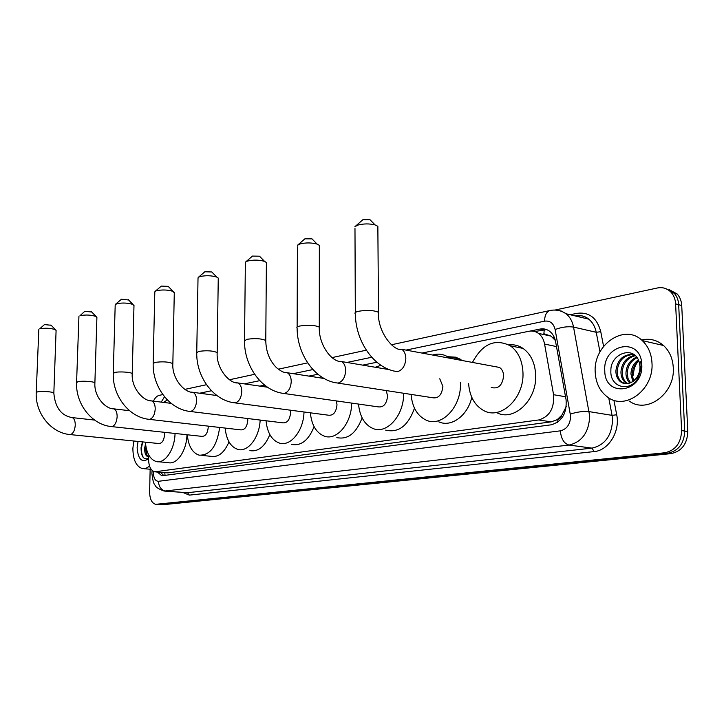 <?xml version="1.0" encoding="UTF-8"?>
<svg xmlns="http://www.w3.org/2000/svg" width="724" height="724" viewBox="0 0 724 724"><rect width="100%" height="100%" fill="white"/><g stroke="black" fill="none" stroke-linecap="round" stroke-linejoin="round"><path stroke-width="1.09" d="M148.918 455.315L148.592 459.061C148.701 466.22 150.719 470.482 154.637 471.84L538.71 419.965C549.498 416.734 554.448 408.318 553.57 394.707L544.584 344.072C543.697 339.384 541.661 335.818 538.484 333.384C535.597 331.302 532.411 330.596 528.936 331.266L421.965 353.059M561.824 415.142L557.1 419.757C559.344 419.323 560.919 417.784 561.824 415.142L566.295 406.508M555.353 340.47L551.027 336.117L543.878 333.728L544.33 328.977M155.714 471.93L167.823 472.872L551.254 421.848L556.819 419.793M376.923 362.235L362.715 365.131M317.954 374.254L308.886 376.1M264.64 385.114L259.78 386.109M216.205 394.987L214.838 395.259M157.434 472.075L161.579 475.568L163.054 475.614L551.172 424.816C562.005 421.639 566.973 413.268 566.068 399.72L555.625 341.782C554.738 337.185 552.738 333.673 549.616 331.257C546.701 329.13 543.471 328.397 539.923 329.085L530.068 331.085M163.742 475.523L160.511 472.338M153.434 401.132C154.981 397.865 156.882 395.947 159.153 395.367L162.846 394.571M554.928 310.062L657.347 287.989C662.722 286.957 667.293 288.387 671.067 292.279C673.827 295.356 675.338 299.22 675.61 303.872L681.619 430.572C681.067 443.061 675.456 450.464 664.768 452.781L155.669 504.329C151.778 503.144 149.768 499.017 149.633 491.976L150.149 469.233M669.012 289.546L677.184 293.989C679.936 297.057 681.447 300.894 681.727 305.528L687.8 431.558C687.266 443.975 681.655 451.342 670.985 453.631L162.619 504.737L158.61 504.519L667.881 453.206L159.687 504.556L156.755 504.366M687.8 431.558L684.714 431.061C684.171 443.522 678.56 450.898 667.881 453.206C678.56 450.898 684.171 443.522 684.714 431.061L678.678 304.695L684.714 431.061L681.619 430.572M665.953 288.686L674.135 293.139C676.886 296.207 678.406 300.062 678.678 304.695C678.406 300.062 676.886 296.207 674.135 293.139L665.953 288.686M534.792 331.511L546.611 329.592M162.619 504.737L159.389 504.574M149.578 466.184L145.967 468.328L142.311 468.573C136.157 466.437 133.017 459.704 132.881 448.373L133.75 440.997M146.004 447.097L145.913 447.894C145.642 452.6 146.592 455.55 148.746 456.735M145.515 443.984L144.728 447.776C144.474 452.835 145.542 455.83 147.949 456.754L148.746 456.808M142.465 441.875L141.071 447.649C141.135 456.717 143.66 460.256 148.619 458.265M148.601 458.717C141.895 463.125 138.067 459.45 137.126 447.676L138.04 441.432M146.275 448.346L146.601 454.192M142.845 441.921C140.836 448.455 141.08 453.767 143.56 457.858M56.092 330.596L55.458 329.692C50.58 328.099 45.341 327.809 39.72 328.832L44.426 324.596L51.169 325.248M70.246 434.59L158.701 443.522C162.004 443.513 163.959 440.563 164.556 434.681L164.393 432.309M175.045 433.459C174.774 449.532 164.927 464.03 156.303 461.559C150.058 459.523 146.411 453.061 145.352 442.174M186.964 434.753C186.72 450.699 176.846 465.089 168.167 462.627L158.484 461.758M38.843 329.257L36.236 392.444M96.898 317.61L96.102 316.506C91.061 314.868 85.685 314.596 79.984 315.7L84.78 311.311L91.758 312.017M111.713 426.608L201.797 436.355C205.462 436.436 207.616 433.359 208.25 427.106L208.231 426.128M219.653 427.441C216.965 446.301 210.105 455.541 199.073 455.161C192.349 452.862 188.421 446.075 187.281 434.789M228.992 441.866C224.368 452.654 218.422 457.478 211.146 456.328L201.833 455.423M78.943 316.216L76.581 382.344M115.433 304.333L121.46 299.229L128.637 299.989M133.976 305.809L133.008 304.487C127.822 302.831 122.347 302.596 116.6 303.763L115.188 305.13L113.27 373.15M149.397 419.368L240.73 429.866C244.748 430.056 247.101 426.861 247.78 420.255L247.689 418.526M260.142 420.056C259.554 437.567 247.726 452.645 237.653 449.351C230.513 446.789 226.34 439.694 225.146 428.074M269.835 434.59C264.83 446.69 258.187 452.029 249.898 450.609M155.081 291.419L161.334 286.098L168.185 286.36L168.728 286.912M174.276 292.985L173.09 291.401C167.76 289.745 162.194 289.537 156.402 290.776L154.981 291.519L154.8 292.387L153.18 363.149M190.358 411.485L282.803 422.834C287.238 423.178 289.817 419.848 290.559 412.843L290.297 410.173M303.999 411.974C303.7 430.699 290.424 447.007 279.283 443.034C271.69 440.147 267.283 432.726 266.043 420.78M314.071 426.635C308.65 440.255 301.184 446.174 291.672 444.391M198.34 277.337L204.838 271.772L211.779 271.971L212.449 272.658M218.241 278.984L218.259 278.088L216.775 277.093C211.299 275.455 205.661 275.301 199.842 276.613L198.168 277.5L198.014 278.523L196.756 352.235M235.056 402.897L328.406 415.196C333.321 415.73 336.18 412.264 336.995 404.797L336.398 400.924M351.638 403.087C351.764 423.223 336.687 440.997 324.289 436.138C316.252 432.852 311.61 425.079 310.352 412.816M362.118 417.875C356.235 433.314 347.801 439.884 336.823 437.604M245.726 261.907L252.477 256.079L259.5 256.206L260.332 257.047M266.387 263.663L266.396 262.513L264.568 261.382C258.966 259.798 253.255 259.708 247.445 261.093L245.445 262.169L245.355 263.373L244.531 340.271M284.034 393.485L377.982 406.834C383.467 407.657 386.67 404.055 387.575 396.028L386.263 390.58M403.576 393.25L403.576 393.25C404.318 415.06 386.951 434.617 373.068 428.536C364.615 424.771 359.756 416.617 358.516 404.064M414.49 408.182C408.11 425.803 398.517 433.124 385.711 430.137M375.24 367.258L380.996 365.294M297.863 244.938L304.894 238.82L311.972 238.848L312.985 239.888M319.347 246.812L319.347 245.336L317.076 244.069C311.365 242.576 305.618 242.549 299.827 244.006L297.419 245.336M337.954 383.114L432.056 397.648C438.228 398.879 441.839 395.141 442.889 386.435L439.767 378.77M460.401 382.254L460.437 383.394C461.469 406.924 441.396 427.703 426.047 420.083C417.232 415.73 412.237 407.169 411.06 394.408M471.804 397.376C467.541 415.911 451.188 427.64 438.771 421.83M432.644 355.041C437.794 353.475 442.69 353.982 447.332 356.57L449.758 358.217M448.138 356.724L455.921 357.204L462.41 360.561M355.493 226.178L362.833 219.743L369.919 219.643L371.177 220.929M377.874 228.178L377.856 226.304L375.05 224.893C369.267 223.526 363.502 223.598 357.756 225.119L354.841 226.784M491.234 387.467C498.248 389.304 502.384 385.449 503.642 375.91C503.442 372 502.058 369.177 499.479 367.439L494.881 366.579M472.455 362.425C482.428 343.755 495.062 338.226 510.357 345.828C518.14 351.529 522.339 360.434 522.963 372.561C524.366 398.218 500.673 420.373 483.695 410.553C474.673 405.467 469.641 396.499 468.6 383.639M508.809 344.85C513.913 344.307 518.656 345.493 523.036 348.407C530.819 354.072 535.036 362.905 535.669 374.905C537.118 400.327 513.452 422.219 496.447 412.472M651.989 362.977C654.044 389.376 625.581 410.698 607.925 397.331C600.087 391.711 595.843 383.376 595.219 372.317C593.056 345.049 624.332 322.931 642.26 340.588C648.188 346.181 651.428 353.647 651.989 362.977M641.573 339.981C649.772 338.144 657.084 339.99 663.528 345.502C669.447 351.013 672.696 358.362 673.275 367.53C675.374 393.458 647.066 414.318 629.418 401.141M633.835 354.479C623.998 354.896 618.432 360.462 617.147 371.204C617.165 375.847 618.712 379.448 621.771 382.01L625.12 383.675M633.717 354.407C623.346 354.036 617.4 359.547 615.871 370.95C615.898 375.602 617.436 379.204 620.495 381.765C623.762 384.173 627.409 384.344 631.437 382.29C637.075 378.914 639.926 373.629 639.989 366.453L639.138 361.855C634.07 344.814 610.278 353.611 610.875 370.679C609.78 388.073 631.174 392.897 638.649 376.969L641.22 365.222L640.776 361.638L641.066 365.376C640.649 373.901 637.437 379.539 631.437 382.29M635.301 355.656C627.346 357.864 622.975 363.385 622.197 372.217C622.224 376.842 623.762 380.435 626.83 382.978L627.753 383.611M634.876 355.276C626.459 357.14 621.807 362.706 620.939 371.964C620.966 376.598 622.504 380.191 625.572 382.743L627.084 383.693M637.075 357.683C630.984 360.833 627.69 366.009 627.201 373.222L628.016 378.444L630.541 382.752M636.64 357.095C630.07 360.063 626.504 365.358 625.952 372.969C625.952 377.104 627.246 380.462 629.826 383.05M638.74 360.733C634.577 364.272 632.387 368.769 632.17 374.218L633.6 380.887M638.351 359.846C633.69 363.33 631.219 368.045 630.93 373.964L632.794 381.476M604.775 370.751C602.621 343.674 641.192 336.389 641.781 364.661C643.636 392.861 604.63 398.327 604.775 370.751M633.591 375.086C633.419 369.864 634.984 365.204 638.296 361.095M565.571 410.309L564.593 410.599M164.819 472.691L165.027 475.36M554.213 337.176L552.846 337.583M557.1 419.757L557.299 422.445M167.823 472.872L156.149 471.894M556.494 346.579L544.584 344.072M565.534 396.761L553.57 394.707M551.254 421.848L538.71 419.965M153.515 471.451L153.434 472.745C153.615 478.283 155.289 481.134 158.456 481.297L560.358 430.843C566.792 429.242 570.222 424.4 570.63 416.327L555.118 329.52C553.552 323.293 550.05 320.497 544.62 321.148L406.019 350.099M556.041 310.125L561.371 311.058L566.15 313.773C569.96 316.949 572.422 321.384 573.544 327.094L589.707 416.164C588.884 432.364 581.987 441.993 569.037 445.061L164.212 491.089C158.665 489.071 155.642 487.134 155.126 485.27C153.76 484.256 152.692 480.274 151.904 473.342M613.907 400.209L616.703 414.771C620.35 431.522 608.45 450.59 594.105 451.586L189.353 495.126L187.525 492.709L165.959 491.144C161.307 490.248 158.809 486.962 158.456 481.297M560.358 430.843C561.118 438.871 564.014 443.604 569.037 445.061L592.015 448.12C604.938 445.142 611.789 435.703 612.576 419.802L612.07 415.359L589.218 411.639C583.58 411.06 577.309 411.875 570.385 414.065M189.353 495.126L182.837 492.438M165.488 491.18L187.525 492.709L592.015 448.12L594.105 451.586M570.186 314.741L576.919 313.329C589.128 311.8 597.074 317.927 600.757 331.692L603.572 346.344M664.768 452.781L670.985 453.631M675.61 303.872L681.727 305.528M555.118 329.52C561.833 327.031 567.978 326.225 573.544 327.094L596.232 332.289C595.092 326.678 592.621 322.316 588.811 319.184C584.739 316.026 580.168 314.94 575.109 315.917M616.703 414.771L612.07 415.359L608.73 397.847M599.97 351.882L596.232 332.289L600.757 331.692M371.765 357.258L346.905 362.452M312.949 369.548L293.247 373.665M259.78 380.652L244.368 383.874M211.48 390.743L199.661 393.213M167.407 399.956L163.38 402.39M544.62 321.148C544.665 315.456 546.367 311.935 549.733 310.578L550.647 310.388M166.393 400.164L166.484 398.987M152.746 470.98L152.112 470.455M579.743 317.022L579.978 315.601M543.208 329.809L539.923 329.085M94.636 420.083L72.21 417.603C61.241 415.712 55.124 407.531 53.838 393.069C53.531 391.738 41.015 390.879 37.304 391.937L36.227 392.698C35.205 412.924 50.743 432.726 69.549 434.518L70.545 434.545C73.242 433.522 74.816 430.382 75.26 425.151C75.251 420.979 74.237 418.463 72.21 417.603L71.441 417.522M56.101 330.262L53.829 393.331M129.587 410.725L113.858 408.852C105.161 409.033 93.885 396.2 94.898 382.924C94.419 381.485 81.812 380.625 77.812 381.765L76.572 382.67C75.658 403.757 91.523 424.445 110.817 426.517L112.03 426.572C114.989 425.468 116.691 422.173 117.143 416.689C117.116 412.427 116.021 409.811 113.858 408.852L112.872 408.743M96.907 317.166L94.88 383.267M171.217 403.377L151.723 400.915C143.081 401.259 131.189 387.666 132.23 373.674C131.587 372.154 118.935 371.303 114.673 372.507L113.261 373.566C112.464 395.404 128.582 416.888 148.293 419.241L149.732 419.323C152.936 418.146 154.764 414.707 155.217 408.997C155.171 404.662 154.004 401.965 151.723 400.915L150.492 400.77M133.994 305.247L132.22 374.118M216.947 395.548L192.919 392.308C184.358 392.879 171.751 378.381 172.846 363.611C168.674 361.765 162.647 361.376 154.773 362.434L153.171 363.683C152.52 386.326 168.855 408.626 188.973 411.313L190.693 411.44C194.177 410.191 196.15 406.58 196.602 400.634C196.539 396.245 195.308 393.467 192.919 392.308L191.344 392.109M174.294 292.27L172.837 364.163M267.527 387.222L237.897 382.942C229.463 383.811 216.023 368.254 217.182 352.588C212.865 350.669 206.666 350.28 198.584 351.43L196.747 352.914C196.276 376.399 212.775 399.539 233.282 402.662L235.372 402.852C239.182 401.503 241.309 397.729 241.771 391.503C241.671 387.087 240.386 384.236 237.897 382.942L235.861 382.679M218.259 278.088L217.173 353.294M324.108 378.48L287.22 372.724C284.423 372.073 283.917 373.521 276.532 367.72C269.554 360.706 265.97 351.629 265.78 340.479C261.301 338.488 254.92 338.117 246.631 339.357L244.522 341.14C244.269 365.511 260.875 389.503 281.717 393.15L284.297 393.44C288.469 392.001 290.786 388.019 291.238 381.503C291.12 377.095 289.79 374.172 287.22 372.724L284.55 372.362M266.396 262.513L265.771 341.384M319.347 245.336L319.293 327.112C314.623 325.067 308.044 324.714 299.555 326.062C297.175 326.696 296.369 327.411 297.121 328.207C297.13 353.511 313.764 378.317 334.859 382.643L338.099 383.087C342.687 381.539 345.212 377.34 345.665 370.507C345.538 366.163 344.172 363.177 341.583 361.548C331.61 362.462 318.46 344.235 319.293 327.112L319.284 328.262M377.856 226.304L378.489 312.288C373.611 310.189 366.833 309.881 358.154 311.338C355.258 312.116 354.317 312.985 355.33 313.935C355.638 340.217 372.208 365.765 393.404 370.923L397.548 371.656C402.625 369.973 405.395 365.539 405.838 358.344C405.693 354.154 404.354 351.149 401.811 349.321C393.639 351.737 377.168 331.33 378.489 312.288L378.498 313.754M551.027 336.117L538.484 333.384M162.638 475.65L161.579 475.568M156.447 504.384L158.61 504.519M671.067 292.279L677.184 293.989M391.385 344.778L549.733 310.578C555.579 309.32 561.055 310.388 566.15 313.773L588.811 319.184C585.01 316.071 580.63 314.985 575.689 315.908M366.317 350.19L332.008 357.602M307.673 362.86L278.297 369.204M254.658 374.308L229.472 379.747M206.503 384.706L184.892 389.376M164.511 396.734L161.235 402.119M151.904 473.143L152.076 470.79M143.904 468.7L151.135 469.315M147.949 456.754L148.601 456.817M50.888 324.958L55.458 329.692M91.396 311.646L96.102 316.506M128.202 299.528L133.008 304.487M168.185 286.36L173.09 291.401M211.779 271.971L216.775 277.093M259.5 256.206L264.568 261.382M311.972 238.848L317.076 244.069M447.332 356.57L459.984 358.932M297.13 327.094L297.419 246.757M389.403 369.656L341.583 361.548M369.919 219.643L375.05 224.893M510.357 345.828L523.036 348.407M355.321 312.524L354.977 228.44M499.479 367.439L401.811 349.321M620.495 381.765L621.771 382.01M625.572 382.743L626.83 382.978M642.26 340.588L663.528 345.502"/></g></svg>
